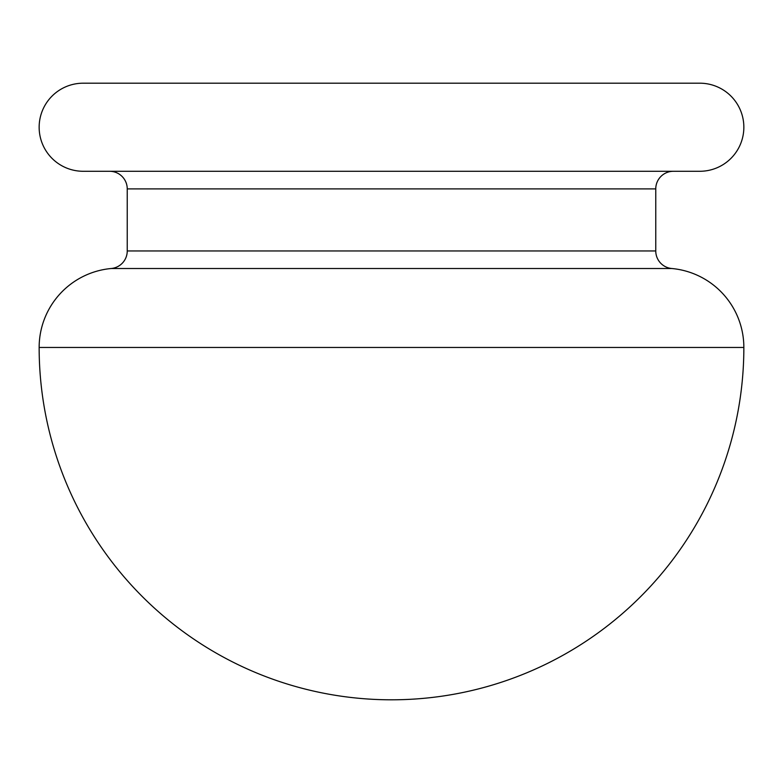 <?xml version="1.0" encoding="UTF-8"?>
<svg xmlns="http://www.w3.org/2000/svg" width="783" height="783" viewBox="0 0 783 783"><rect width="100%" height="100%" fill="white"/><g stroke="black" fill="none" stroke-linecap="round" stroke-linejoin="round"><path stroke-width="1.17" d="M743.85 347.456L39.15 347.456A352.35 352.35 0 0 0 391.5 699.806A352.35 352.35 0 0 0 743.85 347.456A79.279 79.279 0 0 0 671.775 268.51A17.617 17.617 0 0 1 655.763 250.961L655.763 188.899L127.237 188.899L127.237 250.961L655.763 250.961M39.15 347.456A79.279 79.279 0 0 1 111.225 268.51A17.617 17.617 0 0 0 127.237 250.961M109.62 171.281A17.617 17.617 0 0 1 127.237 188.899M673.38 171.281A17.617 17.617 0 0 0 655.763 188.899M235.145 83.194L83.194 83.194A44.044 44.044 0 0 0 39.15 127.237A44.044 44.044 0 0 0 83.194 171.281L699.806 171.281A44.044 44.044 0 0 0 743.85 127.237A44.044 44.044 0 0 0 699.806 83.194L273.58 83.194M83.194 83.194L699.806 83.194M242.485 83.194L257.167 83.194M671.775 268.51L111.225 268.51"/></g></svg>

